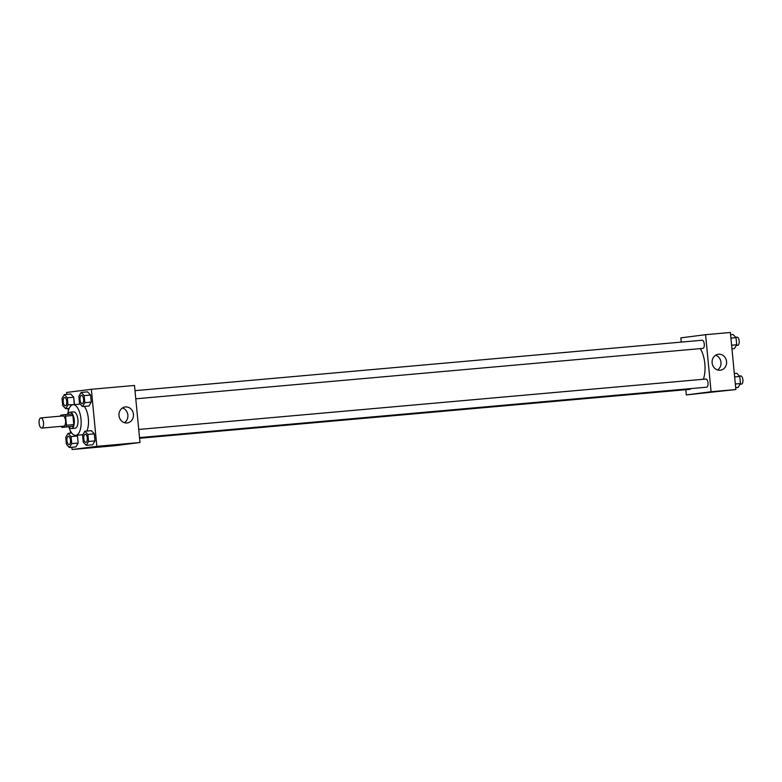 <?xml version="1.0" encoding="UTF-8"?>
<svg xmlns="http://www.w3.org/2000/svg" width="782" height="782" viewBox="0 0 782 782"><rect width="100%" height="100%" fill="white"/><g stroke="black" fill="none" stroke-linecap="round" stroke-linejoin="round"><path stroke-width="1.17" d="M41.808 428.086A5.122 2.229 84.9 0 1 41.769 428.086A5.122 2.229 84.9 0 1 39.1 423.189A5.122 2.229 84.9 0 1 40.869 417.891A5.122 2.229 84.9 0 1 43.528 422.749A5.122 2.229 84.9 0 1 41.808 428.086L63.811 426.131A5.122 2.229 84.9 0 1 63.811 426.131A5.122 2.229 84.9 0 0 65.571 420.794A5.122 2.229 84.9 0 0 62.902 415.936L40.869 417.891M64.74 414.665L72.091 414.01A7.664 3.333 84.9 0 1 72.912 415.477L73.791 424.606L66.441 425.261L65.561 416.132A7.664 3.333 84.9 0 0 64.74 414.665L60.781 415.174A7.664 3.333 84.9 0 0 60.429 416.151M73.791 424.606A7.664 3.333 84.9 0 1 73.264 426.239L61.964 427.402A7.664 3.333 84.9 0 1 61.338 426.356M61.964 427.402L65.923 426.894A7.664 3.333 84.9 0 0 66.441 425.261M73.264 426.239L65.923 426.894M68.943 426.777A8.191 3.558 -95.1 0 0 71.426 428.536A8.191 3.558 -95.1 0 0 74.251 420.061A8.191 3.558 -95.1 0 0 69.969 412.222A8.191 3.558 -95.1 0 0 67.839 414.392M69.969 412.222L73.645 411.899A8.191 3.558 84.9 0 1 77.917 419.67A8.191 3.558 84.9 0 1 75.16 428.204A8.191 3.558 84.9 0 1 75.092 428.213L71.426 428.536M72.912 415.477L65.561 416.132M67.741 414.401A15.357 6.676 84.9 0 1 73.009 404.763A15.357 6.676 84.9 0 1 81.015 419.338A15.357 6.676 84.9 0 1 75.844 435.339A15.357 6.676 84.9 0 1 75.727 435.349A15.357 6.676 84.9 0 1 68.836 426.786M84.309 406.396A15.357 6.676 84.9 0 1 86.9 431.058M67.995 404.841L74.192 404.656L73.743 397.207L70.751 394.02L64.329 394.597L62.013 398.458L62.697 405.516L65.688 408.712L67.995 404.841L67.32 397.784L64.329 394.597M82.511 406.552L88.943 405.985L91.25 402.114L90.575 395.057L87.584 391.87L81.152 392.437L78.845 396.308L79.52 403.365L82.511 406.552L84.827 402.681L84.143 395.624L81.152 392.437M71.876 447.294L72.091 449.513L96.841 446.346L91.347 389.289L66.597 392.456L66.783 394.372M68.142 408.487L68.366 410.814M70.263 430.589L70.517 433.169M69.422 447.509L75.854 446.933L78.161 443.071L77.477 436.004L76.773 435.251L77.477 436.004L71.054 436.581L68.063 433.394L65.747 437.255L66.431 444.323L69.422 447.509L71.739 443.638L71.054 436.581M86.255 445.349L92.677 444.782L94.993 440.911L94.309 433.854L91.318 430.667L84.896 431.234L82.579 435.105L83.263 442.162L86.255 445.349L88.561 441.478L87.887 434.421L84.896 431.234M91.347 389.289L134.494 385.448L139.988 442.504L115.237 445.681L72.091 449.513M139.988 442.504L96.841 446.346M126.997 422.974A8.055 7.253 -97.3 0 1 119.02 415.741A8.055 7.253 -97.3 0 1 125.198 406.972A8.055 7.253 -97.3 0 1 133.419 414.04A8.055 7.253 -97.3 0 1 127.251 422.945A8.055 7.253 -97.3 0 1 126.997 422.974M125.531 444.108L118.405 444.802M122.491 407.96A8.055 7.253 -97.3 0 1 127.828 414.753A8.055 7.253 -97.3 0 1 124.377 422.681M700.301 348.635A20.557 8.944 84.9 0 1 703.35 379.27M139.519 437.607L706.605 387.198A4.096 1.779 -95.1 0 0 708.013 382.965A4.096 1.779 -95.1 0 0 705.872 379.045A4.096 1.779 -95.1 0 0 705.843 379.045L138.737 429.455M690.682 388.615A4.096 1.779 84.9 0 1 689.802 389.358A4.096 1.779 84.9 0 1 689.773 389.358L139.577 438.262M134.993 390.658L702.138 340.248A4.096 1.779 84.9 0 1 704.279 344.129A4.096 1.779 84.9 0 1 702.901 348.401A4.096 1.779 84.9 0 1 702.862 348.401L135.785 398.81M685.834 389.71L686.332 394.92L711.082 391.743L705.589 334.686L680.839 337.863L681.249 342.105M705.589 334.686L730.378 332.487L735.872 389.544L686.332 394.92M735.872 389.544L711.082 391.743M720.124 370.248A8.055 7.253 -97.3 0 1 712.138 363.024A8.055 7.253 -97.3 0 1 718.326 354.256A8.055 7.253 -97.3 0 1 726.537 361.313A8.055 7.253 -97.3 0 1 720.369 370.228A8.055 7.253 -97.3 0 1 720.124 370.248M714.983 391.714L707.857 392.408M715.618 355.233A8.055 7.253 -97.3 0 1 720.955 362.037A8.055 7.253 -97.3 0 1 717.495 369.954M735.686 387.628L738.14 387.403L740.446 383.542L739.772 376.484L736.781 373.288L734.327 373.513M740.446 383.542L735.334 383.991M739.772 376.484L734.65 376.934M739.381 376.064L740.769 375.947A4.096 1.779 84.9 0 1 742.9 379.827A4.096 1.779 84.9 0 1 741.522 384.099A4.096 1.779 84.9 0 1 741.492 384.099L740.036 384.226M731.952 348.831L734.396 348.606L736.712 344.745L736.028 337.677L733.037 334.491L730.593 334.706M736.712 344.745L731.6 345.194M736.028 337.677L730.916 338.137M735.647 337.267L737.035 337.15A4.096 1.779 84.9 0 1 739.166 341.03A4.096 1.779 84.9 0 1 737.788 345.302A4.096 1.779 84.9 0 1 737.758 345.302L736.302 345.429M85.961 442.368A4.096 1.779 84.9 0 1 85.932 442.368A4.096 1.779 84.9 0 1 85.922 442.377A4.096 1.779 84.9 0 1 85.903 442.377A4.096 1.779 84.9 0 1 83.772 438.458A4.096 1.779 84.9 0 1 85.179 434.215A4.096 1.779 84.9 0 1 85.209 434.215A4.096 1.779 84.9 0 1 87.34 438.106A4.096 1.779 84.9 0 1 85.961 442.368M92.677 444.782L94.993 440.911L88.561 441.478M94.993 440.911L94.309 433.854L87.887 434.421M94.309 433.854L91.318 430.667M85.209 434.215L85.179 434.215A4.096 1.779 84.9 0 1 87.31 438.106A4.096 1.779 84.9 0 1 85.932 442.368L85.903 442.377M82.227 403.571A4.096 1.779 84.9 0 1 82.198 403.571A4.096 1.779 84.9 0 1 82.178 403.571A4.096 1.779 84.9 0 1 80.028 399.661A4.096 1.779 84.9 0 1 81.445 395.418A4.096 1.779 84.9 0 1 83.576 399.309A4.096 1.779 84.9 0 1 82.198 403.571A4.096 1.779 84.9 0 1 82.169 403.58L82.198 403.571A4.096 1.779 84.9 0 0 83.606 399.299A4.096 1.779 84.9 0 0 81.475 395.418A4.096 1.779 84.9 0 1 81.475 395.418L81.445 395.418M88.943 405.985L91.25 402.114L84.827 402.681M91.25 402.114L90.575 395.057L84.143 395.624M90.575 395.057L87.584 391.87M68.347 436.376L68.376 436.366A4.096 1.779 84.9 0 1 68.376 436.366A4.096 1.779 84.9 0 1 70.517 440.256A4.096 1.779 84.9 0 1 69.139 444.528A4.096 1.779 84.9 0 1 69.109 444.528A4.096 1.779 84.9 0 1 69.09 444.528A4.096 1.779 84.9 0 1 69.08 444.528A4.096 1.779 84.9 0 1 66.939 440.608A4.096 1.779 84.9 0 1 68.347 436.376A4.096 1.779 84.9 0 1 70.488 440.256A4.096 1.779 84.9 0 1 69.109 444.528L69.08 444.528M71.778 433.062L68.063 433.394M75.854 446.933L78.161 443.071L71.739 443.638M78.161 443.071L77.477 436.004M65.395 405.731A4.096 1.779 84.9 0 1 65.365 405.731A4.096 1.779 84.9 0 1 65.356 405.731A4.096 1.779 84.9 0 1 65.336 405.731A4.096 1.779 84.9 0 1 63.205 401.811A4.096 1.779 84.9 0 1 64.613 397.579A4.096 1.779 84.9 0 1 64.642 397.569A4.096 1.779 84.9 0 1 66.773 401.459A4.096 1.779 84.9 0 1 65.395 405.731M69.187 408.4L65.688 408.712M74.427 404.274L73.743 397.207L67.32 397.784M73.743 397.207L70.751 394.02M64.642 397.569L64.613 397.579A4.096 1.779 84.9 0 1 66.744 401.459A4.096 1.779 84.9 0 1 65.365 405.731L65.336 405.731M80.233 404.118L73.009 404.763M82.814 434.724L75.727 435.349"/></g></svg>
